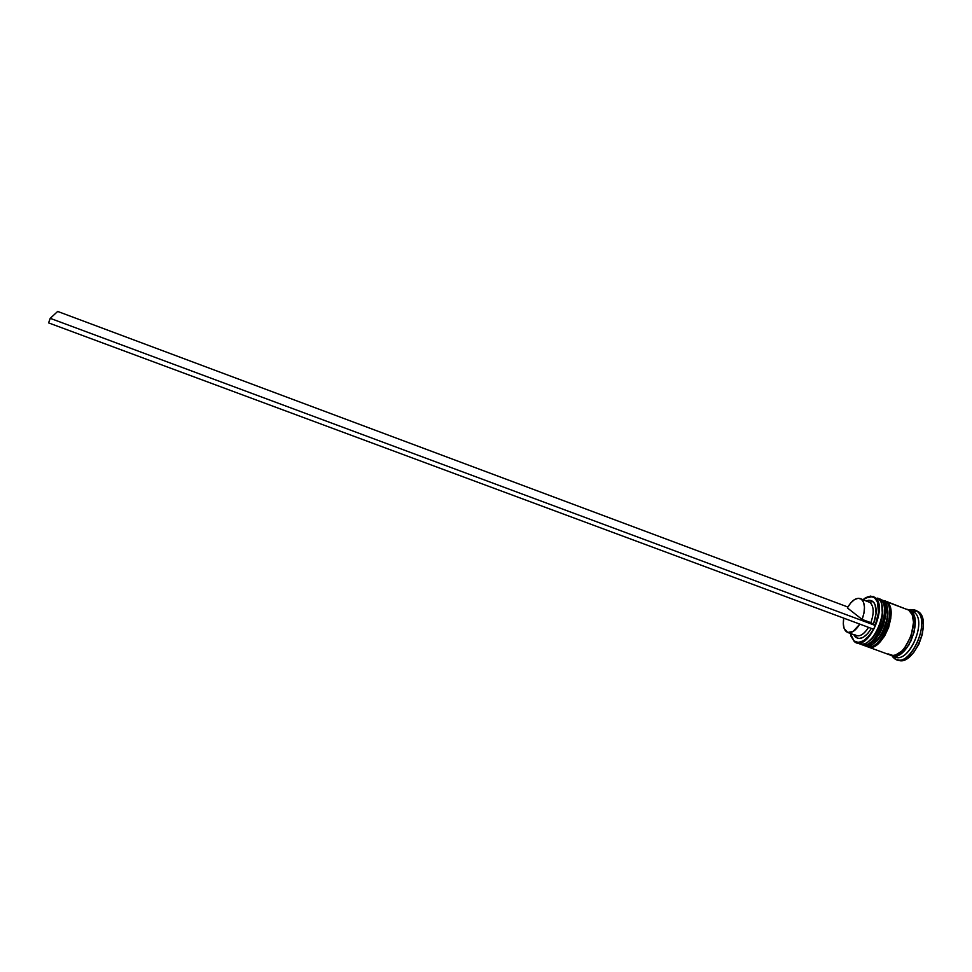<?xml version="1.0" encoding="UTF-8"?>
<svg xmlns="http://www.w3.org/2000/svg" width="972" height="972" viewBox="0 0 972 972"><rect width="100%" height="100%" fill="white"/><g stroke="black" fill="none" stroke-linecap="round" stroke-linejoin="round"><path stroke-width="1.46" d="M868.178 641.617C877.728 636.283 885.528 615.349 881.798 605.082C885.528 615.349 877.728 636.283 868.178 641.617C877.728 636.283 885.528 615.349 881.798 605.082L882.442 615.592L880.353 624.401L874.01 636.21L868.628 641.326M862.298 644.728C876.161 648.98 892.673 606.735 880.037 599.287C893.171 607.123 874.934 651.009 861.326 644.46L860.329 643.986M861.326 644.46L861.666 644.582C875.286 651.143 893.523 607.257 880.389 599.42L880.389 599.42C893.025 606.868 876.513 649.114 862.638 644.861M880.389 599.42L877.57 598.23M871.058 642.225L876.452 637.11L881.045 629.601L884.885 616.503L884.824 608.569L884.885 616.503L881.045 629.601L876.452 637.11L871.058 642.225M877.68 598.193L880.037 599.287M873.476 643.476C882.989 638.106 890.704 617.414 887.023 607.135C890.704 617.414 882.989 638.106 873.476 643.476C882.989 638.106 890.704 617.414 887.023 607.135L887.667 617.548L885.589 626.345L881.689 634.619L873.84 643.245M867.474 646.635C881.422 650.912 897.921 608.715 885.2 601.231C898.42 609.104 880.195 652.941 866.489 646.356L865.493 645.894M866.489 646.356L866.842 646.477C880.547 653.075 898.772 609.237 885.541 601.364L885.541 601.364C898.262 608.849 881.762 651.046 867.814 646.757M876.258 644.144L881.665 639.041L886.27 631.545L889.319 622.833L890.024 610.525L889.319 622.833L886.27 631.545L881.665 639.041L876.258 644.144M891.786 655.42L894.69 655.893L900.4 653.937L906.135 648.676L910.971 640.9L914.13 631.849L915.126 622.955L913.802 615.628L910.399 610.987C922.294 617.791 909.585 655.614 895.285 655.857M874.35 597.561C879.733 602.919 880.024 612.19 875.25 625.385L878.53 612.494L877.4 601.802L874.35 597.561L872.285 596.553L867.425 596.905L862.966 599.59L870.001 596.334L874.35 597.561M854.194 641.423C866.696 653.524 889.04 606.127 874.861 597.33C887.91 605.131 869.673 649.077 856.138 642.553L854.194 641.423L850.937 635.931L854.194 641.423M873.451 629.188C866.611 640.657 860.135 644.57 854.024 640.937L858.325 642.431L863.488 640.779L868.786 636.125L873.451 629.188M856.138 642.553L859.248 643.695C872.832 650.244 891.069 606.334 877.971 598.497L878.895 599.299C889.076 607.865 875.505 644.266 862.2 644.084L857.766 642.929M879.854 598.959L884.119 601.303C894.264 609.954 880.802 646.088 867.461 645.979L864.424 645.602C878.093 652.176 896.318 608.314 883.135 600.453L881.422 599.809C894.568 607.658 876.343 651.532 862.699 644.958L864.424 645.602M897.132 659.709L897.958 660.073C913.388 667.424 933.084 620.221 918.151 611.546L916.45 610.902C931.358 619.577 911.663 666.78 896.269 659.441L894.021 658.178L893.341 656.209L894.021 658.178C908.358 671.567 932.658 620.683 916.45 610.902L913.887 612.093C928.515 620.901 907.107 667.084 893.608 656.064M874.788 597.27L870.45 596.079L865.031 598.084L873.318 596.48M888.092 653.877L892.94 655.468L895.759 654.921L901.627 651.204L904.458 648.166L911.177 635.834L913.534 622.226L912.21 614.839L908.796 610.161L886.573 601.753C899.817 609.638 881.592 653.451 867.875 646.866L890.121 655.031C904.227 661.75 922.404 618.168 908.796 610.161L907.131 609.274M891.846 655.663L895.236 656.902C909.415 663.657 927.592 620.124 913.887 612.093L910.497 610.805C924.141 618.824 905.965 662.394 891.834 655.65L894.653 656.088L900.412 654.107L908.784 645.141L914.251 631.849L915.247 622.882L913.911 615.483L910.497 610.805L913.887 612.093L908.869 609.942L914.701 609.979L918.151 611.546L921.906 616.625L923.388 624.632L922.331 634.352L918.88 644.242L913.583 652.71L907.289 658.433L901.008 660.547L896.269 659.441M870.025 602.458L860.208 598.558L870.025 602.458L872.613 601.255L868.98 600.222L866.38 600.878L870.924 600.417L874.035 602.713L875.116 604.73L876.076 613.466L873.476 624.012L875.456 625.543L873.476 624.012C877.303 613.223 877.011 605.641 872.613 601.255L870.025 602.458C873.925 606.346 874.193 613.077 870.851 622.675L873.476 624.012L870.851 622.675C874.193 613.077 873.925 606.346 870.025 602.458L861.374 599.189C865.214 603.065 865.457 609.808 862.103 619.419L870.851 622.675L862.103 619.419L847.353 607.913C851.581 600.647 855.858 597.525 860.208 598.558M847.353 607.913L850.719 602.944L854.497 599.578L858.215 598.266L861.374 599.189L863.561 602.276L864.473 607.123L863.962 613.113L862.103 619.419L847.353 607.913M850.354 633.428L851.132 636.526L854.024 640.937L850.354 633.428M871.349 628.41L867.85 633.416L863.501 637.17L859.272 638.507L857.377 638.203L853.781 634.692L855.311 636.891C860.159 640.427 865.505 637.596 871.349 628.41M916.341 610.598L914.701 609.979M894.021 658.178L891.81 655.65L894.021 658.178M908.006 609.675L910.497 610.805L908.006 609.675M910.399 610.987L908.674 610.088M908.796 610.161L884.994 600.903L908.796 610.161M884.471 600.732L888.457 603.685L890.765 609.821L890.838 618.168L888.651 627.438L884.544 636.15L879.162 642.917L873.378 646.696L868.093 646.939M880.693 599.347L879.903 598.971M879.332 598.788L883.281 601.729L885.565 607.865L885.626 616.212L883.427 625.494L879.32 634.206L873.95 640.998L868.178 644.788L862.917 645.043M910.485 610.793L913.887 612.093L916.45 610.902L910.861 609.517L908.856 609.93M847.596 632.42C843.854 630.549 842.578 625.798 843.745 618.156L843.295 623.587L844.121 628.434L847.669 632.444L853.052 631.508L859.807 624.121C855.652 630.682 851.581 633.452 847.596 632.42L856.259 635.603C860.293 636.66 864.387 633.914 868.555 627.365C863.367 635.202 858.677 637.571 854.485 634.473M873.707 629.273L875.456 625.543L50.228 318.33L57.688 311.441L847.863 607.014L57.688 311.441L50.228 318.33L875.456 625.543L873.707 629.273L48.6 322.886L50.228 318.33L48.6 322.886L873.707 629.273M880.839 599.773C894.252 610.1 875.298 648.628 863.695 644.983M878.822 598.57L877.412 598.132M885.99 601.717C899.586 612.882 880.304 650.547 868.689 646.878M868.98 600.222L867.279 601.218M910.861 609.517L909.671 610.234M893.061 657.279L892.624 655.954M854.68 635.032L855.311 636.891"/></g></svg>
